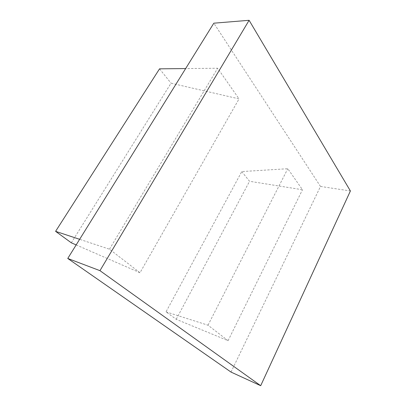 <?xml version="1.0" encoding="UTF-8"?>
<svg xmlns="http://www.w3.org/2000/svg" width="406" height="406" viewBox="0 0 406 406"><rect width="100%" height="100%" fill="white"/><g stroke="black" fill="none" stroke-linecap="round" stroke-linejoin="round"><path stroke-width="0.3" stroke-dasharray="2.03 1.52" d="M166.024 311.864L208.004 325.201L228.076 340.68L176.229 319.304L166.024 311.864L241.773 171.576L287.793 168.713L302.48 189.749L249.543 181.289L241.773 171.576M208.004 325.201L287.793 168.713M176.229 319.304L249.543 181.289M228.076 340.68L302.48 189.749M71.314 242.808L171.038 83.2L239.043 98.876L217.652 68.238L185.649 68.568M76.166 244.919L139.994 272.741L239.043 98.876M159.543 68.837L171.038 83.2M139.994 272.741L109.473 249.198L79.642 239.312M109.473 249.198L217.652 68.238M231.014 372.079L320.496 186.44L213.825 23.188M320.496 186.44L350.403 190.967"/><path stroke-width="0.61" d="M79.642 239.312L55.597 231.344L71.314 242.808L76.166 244.919M55.597 231.344L159.543 68.837L185.649 68.568M260.693 385.7L231.014 372.079L67.756 258.46L99.957 270.665L249.101 20.3L350.403 190.967L260.693 385.7L99.957 270.665M249.101 20.3L213.825 23.188L67.756 258.46"/></g></svg>
